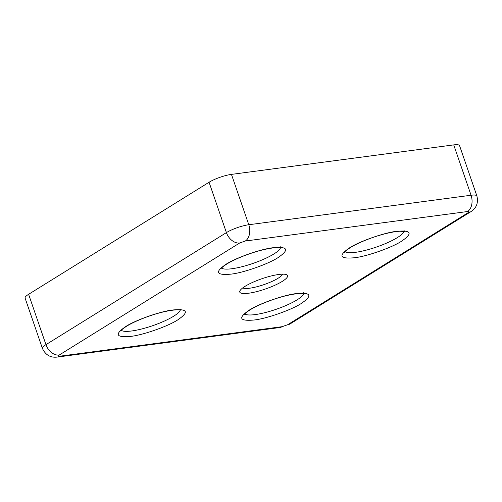 <?xml version="1.0" encoding="UTF-8"?>
<svg xmlns="http://www.w3.org/2000/svg" width="502" height="502" viewBox="0 0 502 502"><rect width="100%" height="100%" fill="white"/><g stroke="black" fill="none" stroke-linecap="round" stroke-linejoin="round"><path stroke-width="0.75" d="M401.782 241.054C392.326 247.48 366.36 256.61 354.236 257.771C339.754 259.032 338.11 255.782 349.298 248.026C358.754 241.6 384.72 232.47 396.844 231.309C411.326 230.048 412.97 233.298 401.782 241.054M301.526 303.308C292.076 309.728 266.104 318.858 253.981 320.019C239.504 321.28 237.854 318.03 249.048 310.274C258.499 303.848 284.471 294.724 296.594 293.563C311.071 292.296 312.721 295.546 301.526 303.308M278.296 257.444C268.84 263.87 242.868 272.994 230.751 274.155C216.268 275.422 214.618 272.172 225.812 264.41C235.262 257.99 261.235 248.86 273.358 247.699C287.841 246.438 289.485 249.689 278.296 257.444M178.041 319.699C168.584 326.118 142.618 335.248 130.495 336.409C116.012 337.67 114.368 334.42 125.556 326.664C135.013 320.238 160.979 311.114 173.102 309.954C187.585 308.686 189.229 311.937 178.041 319.699M282.268 281.39A25.269 5.428 -19 0 1 254.012 292.252A25.269 5.428 -19 0 1 239.975 290.758A25.269 5.428 -19 0 1 245.07 286.328A25.269 5.428 -19 0 1 268.269 276.74A25.269 5.428 -19 0 1 286.592 274.707A25.269 5.428 -19 0 1 282.268 281.39M242.773 287.884A21.391 4.593 161 0 0 258.066 286.435A21.391 4.593 161 0 0 278.183 278.19A21.391 4.593 161 0 0 282.613 274.167M239.674 242.993A12.581 8.942 -121.8 0 1 226.408 232.608A16.779 3.602 161 0 1 248.785 224.739L231.447 174.389L453.726 144.89L471.064 195.24L248.785 224.739A12.581 8.427 82.4 0 1 245.265 241.029L467.544 211.53C469.244 211.38 469.439 211.762 468.128 212.672L287.671 324.725L282.074 326.689L59.794 356.194C58.094 356.338 57.899 355.956 59.211 355.046L239.674 242.993L245.265 241.029M59.794 356.194A12.581 8.427 82.4 0 1 57.448 357.047C50.583 357.932 45.575 355.077 42.438 348.476A16.779 3.602 161 0 1 45.952 344.654L28.614 294.304L209.07 182.251L226.408 232.608L45.952 344.654A12.581 8.942 58.2 0 0 59.211 355.046M231.447 174.389A16.779 3.602 161 0 0 209.07 182.251M468.128 212.672A12.581 8.942 -121.8 0 0 470.763 211.744C476.473 208.098 478.519 202.852 476.9 196L459.562 145.649A16.779 3.602 161 0 0 453.726 144.89M28.614 294.304A16.779 3.602 161 0 0 25.1 298.125L42.438 348.476M403.978 231.353A31.457 6.752 -19 0 1 397.364 237.597A31.457 6.752 -19 0 1 367.175 249.889A31.457 6.752 -19 0 1 345.012 251.659M303.729 293.601A31.457 6.752 -19 0 1 297.109 299.845A31.457 6.752 -19 0 1 266.92 312.137A31.457 6.752 -19 0 1 244.756 313.907M280.492 247.743A31.457 6.752 -19 0 1 273.872 253.981A31.457 6.752 -19 0 1 243.683 266.28A31.457 6.752 -19 0 1 221.52 268.049M180.237 309.991A31.457 6.752 -19 0 1 173.617 316.235A31.457 6.752 -19 0 1 143.428 328.528A31.457 6.752 -19 0 1 121.271 330.297M467.544 211.53A12.581 8.427 -97.6 0 0 471.064 195.24A16.779 3.602 161 0 1 476.9 196M287.671 324.725A12.581 8.942 58.2 0 0 290.307 323.796L470.763 211.744M57.448 357.047L279.727 327.542A12.581 8.427 -97.6 0 0 282.074 326.689M344.497 252.337C344.416 252.625 344.165 251.621 350.176 247.712C358.666 242.34 375.276 235.896 388.215 233.041C392.834 231.999 396.712 231.397 399.856 231.227L404.807 231.566L403.953 230.424M244.242 314.585C244.16 314.873 243.909 313.869 249.927 309.96C258.411 304.588 275.021 298.144 287.96 295.289C297.968 293.074 302.631 293.306 303.804 293.62L304.551 293.821L303.697 292.672M221.005 268.727C220.924 269.016 220.673 268.012 226.691 264.102C235.174 258.731 251.791 252.286 264.723 249.431C274.732 247.216 279.401 247.442 280.568 247.756L281.315 247.957L280.461 246.815M120.756 330.975C120.668 331.264 120.424 330.26 126.435 326.35C134.919 320.979 151.535 314.534 164.468 311.679C174.476 309.464 179.145 309.696 180.312 310.004L181.059 310.211L180.205 309.063M279.727 327.542L290.307 323.796"/></g></svg>
